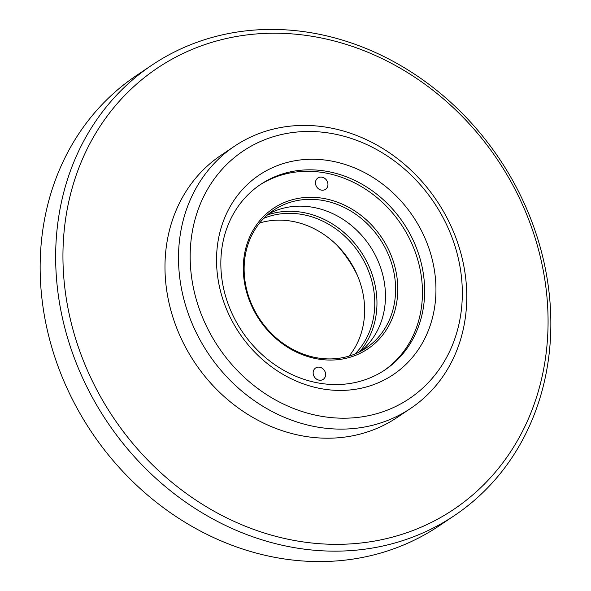 <?xml version="1.0" encoding="UTF-8"?>
<svg xmlns="http://www.w3.org/2000/svg" width="591" height="591" viewBox="0 0 591 591"><rect width="100%" height="100%" fill="white"/><g stroke="black" fill="none" stroke-linecap="round" stroke-linejoin="round"><path stroke-width="0.89" d="M259.375 185.256A111.662 97.183 -123.9 0 1 321.844 172.365A111.662 97.183 -123.9 0 1 416.987 257.24A111.662 97.183 -123.9 0 1 383.921 370.601M319.561 359.254A84.646 73.668 56.1 0 0 387.932 248.286A84.646 73.668 56.1 0 0 254.145 228.473A84.646 73.668 56.1 0 0 319.561 359.254M321.63 190.162A6.841 5.954 -123.9 0 1 315.786 184.924A6.841 5.954 -123.9 0 1 317.892 177.98A6.841 5.954 -123.9 0 1 321.785 177.145A6.841 5.954 -123.9 0 1 327.628 182.383A6.841 5.954 -123.9 0 1 325.523 189.327A6.841 5.954 -123.9 0 1 321.63 190.162M319.303 380.198A6.841 5.954 -123.9 0 1 313.466 374.953A6.841 5.954 -123.9 0 1 315.572 368.008A6.841 5.954 -123.9 0 1 319.465 367.181A6.841 5.954 -123.9 0 1 325.301 372.419A6.841 5.954 -123.9 0 1 323.196 379.363A6.841 5.954 -123.9 0 1 319.303 380.198M360.916 351.165A82.991 72.228 56.1 0 0 369.678 245.657A82.991 72.228 56.1 0 0 268.676 213.898M318.904 358.131A82.991 72.228 -123.9 0 1 248.028 294.517A82.991 72.228 -123.9 0 1 273.581 210.241A82.991 72.228 -123.9 0 1 379.821 238.838A82.991 72.228 -123.9 0 1 366.154 348.01A82.991 72.228 -123.9 0 1 318.904 358.131M357.548 275.753A111.662 97.183 56.1 0 0 337.232 245.516M324.045 170.888A111.662 97.183 56.1 0 0 260.468 184.51A111.662 97.183 56.1 0 0 242.081 331.396A111.662 97.183 56.1 0 0 385.029 369.87A111.662 97.183 56.1 0 0 419.411 256.479A111.662 97.183 56.1 0 0 324.045 170.888M550.834 326.956A271.299 236.127 56.1 0 0 413.848 73.712A271.299 236.127 56.1 0 0 151.939 65.106A271.299 236.127 56.1 0 0 107.266 421.989A271.299 236.127 56.1 0 0 454.568 515.47A271.299 236.127 56.1 0 0 550.834 326.956M548.056 324.695A265.787 231.325 -123.9 0 1 181.555 489.946A265.787 231.325 -123.9 0 1 186.911 51.69A265.787 231.325 -123.9 0 1 548.056 324.695M454.568 515.47L439.061 525.894A271.299 236.127 -123.9 0 1 177.152 517.288A271.299 236.127 -123.9 0 1 40.166 264.044A271.299 236.127 -123.9 0 1 136.432 75.53L151.939 65.106M324.474 126.917A157.93 137.452 56.1 0 0 234.553 146.184A157.93 137.452 56.1 0 0 208.549 353.928A157.93 137.452 56.1 0 0 410.715 408.351A157.93 137.452 56.1 0 0 459.347 247.976A157.93 137.452 56.1 0 0 324.474 126.917M234.553 146.184L221.034 155.27A157.93 137.452 56.1 0 0 195.023 363.014A157.93 137.452 56.1 0 0 397.196 417.438L410.715 408.351M327.975 132.894A149.102 129.776 56.1 0 0 207.537 328.367A149.102 129.776 56.1 0 0 443.213 363.266A149.102 129.776 56.1 0 0 327.975 132.894M327.643 160.405A120.209 104.622 56.1 0 0 230.542 317.995A120.209 104.622 56.1 0 0 420.548 346.134A120.209 104.622 56.1 0 0 327.643 160.405M359.394 351.963A84.646 73.668 56.1 0 0 360.865 251.581A84.646 73.668 56.1 0 0 267.368 215.006M349.096 356.077A82.991 72.228 56.1 0 0 348.853 259.648A82.991 72.228 56.1 0 0 259.671 222.984M263.874 218.286A82.991 72.228 -123.9 0 1 358.988 252.837A82.991 72.228 -123.9 0 1 355.036 353.957"/></g></svg>
